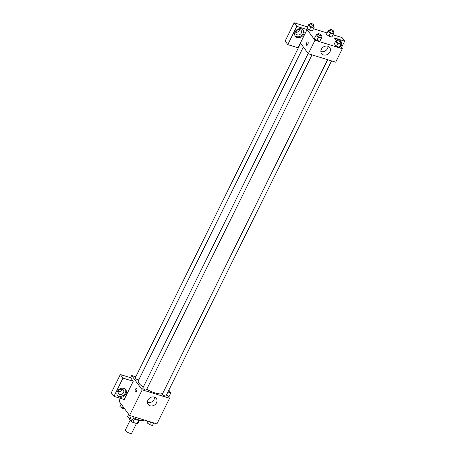<?xml version="1.0" encoding="UTF-8"?>
<svg xmlns="http://www.w3.org/2000/svg" width="456" height="456" viewBox="0 0 456 456"><rect width="100%" height="100%" fill="white"/><g stroke="black" fill="none" stroke-linecap="round" stroke-linejoin="round"><path stroke-width="0.68" d="M130.234 420.147L125.337 430.059A3.54 1.02 26.3 0 0 128.056 432.544A3.54 1.02 26.3 0 0 131.687 433.2L136.498 423.464M138.829 420.329L137.171 423.675L132.787 422.319A4.811 1.385 26.3 0 1 131.089 421.304L129.396 419.007L129.709 418.374M137.171 423.675A4.811 1.385 26.3 0 0 137.929 423.413L139.473 420.278M139.724 420.175A5.062 1.459 -153.7 0 1 133.505 418.374M134.469 418.91L132.787 422.319M132.12 419.218L131.089 421.304M133.83 417.707A9.109 2.628 26.3 0 0 144.398 420.039M166.725 394.423L169.569 398.276L156.904 423.898L129.55 415.462L118.999 401.149L120.39 398.339M136.589 390.912A1.773 0.826 107.1 0 1 135.489 391.824A1.773 0.826 107.1 0 1 135.221 389.886A1.773 0.826 107.1 0 1 136.532 388.438A1.773 0.826 107.1 0 1 136.589 390.912M133.226 381.279L124.214 399.519L113.954 396.355L122.966 378.115L133.226 381.279L130.593 377.705L131.664 375.533L135.78 376.798M169.569 398.276L142.209 389.84L129.55 415.462M142.209 389.84L131.664 375.533M136.532 388.438A1.773 0.826 -72.9 0 0 135.221 389.886A1.773 0.826 -72.9 0 0 135.489 391.824M119.512 397.068A5.062 4.229 -36.4 0 1 117.585 395.728A5.062 4.229 -36.4 0 1 119.153 389.321A5.062 4.229 -36.4 0 1 125.731 389.72A5.062 4.229 -36.4 0 1 125.183 395.181A5.062 4.229 -36.4 0 1 119.512 397.068M117.295 395.255A5.062 4.229 143.6 0 0 118.856 396.173A5.062 4.229 143.6 0 0 124.306 394.531A5.062 4.229 143.6 0 0 125.366 389.304M118.435 391.037A3.038 2.536 -36.4 0 1 120.874 389.167A3.038 2.536 -36.4 0 1 123.445 390.028A3.038 2.536 -36.4 0 1 123.565 392.622A3.038 2.536 -36.4 0 1 121.125 394.491A3.038 2.536 -36.4 0 1 118.554 393.631A3.038 2.536 -36.4 0 1 118.435 391.037M121.855 389.133A3.038 2.536 -36.4 0 1 121.587 389.937A3.038 2.536 -36.4 0 1 118.167 391.846M122.966 378.115L120.333 374.536L130.593 377.705M113.954 396.355L111.315 392.776L120.333 374.536M150.087 405.794A5.073 4.241 -36.4 0 1 148.154 404.449A5.073 4.241 -36.4 0 1 149.722 398.025A5.073 4.241 -36.4 0 1 156.328 398.43A5.073 4.241 -36.4 0 1 155.775 403.902A5.073 4.241 -36.4 0 1 150.087 405.794M147.448 402.409A5.073 4.241 143.6 0 0 147.636 402.471A5.073 4.241 143.6 0 0 154.584 397.147M168.731 397.147L170.84 392.878L167.933 391.983M170.84 392.878L168.834 390.159M327.647 59.69L162.353 394.138A2.023 0.581 26.3 0 0 162.456 394.508A2.023 0.581 26.3 0 0 164.371 395.768A2.023 0.581 26.3 0 0 165.978 395.933L331.563 60.899M300.618 43.28L135.25 377.876A2.023 0.581 26.3 0 0 135.352 378.246A2.023 0.581 26.3 0 0 137.273 379.506A2.023 0.581 26.3 0 0 138.88 379.671L303.32 46.945M308.159 53.512L142.791 388.107A2.023 0.581 26.3 0 0 142.899 388.478A2.023 0.581 26.3 0 0 144.814 389.737A2.023 0.581 26.3 0 0 146.422 389.897L312.001 54.868M303.354 46.991L138.35 380.845A13.68 3.944 26.3 0 0 139.057 383.336A13.68 3.944 26.3 0 0 143.264 387.15M146.712 389.304A13.68 3.944 26.3 0 0 162.877 392.964L327.602 59.679M340.187 45.794L342.336 48.712L335.679 62.17L308.324 53.734L300.413 43.001L298.053 47.777L287.793 44.614L296.81 26.38L307.065 29.543L300.413 43.001M295.87 32.29A3.038 2.536 143.6 0 0 299.29 30.387A3.038 2.536 143.6 0 0 299.558 29.577M287.793 44.614L285.16 41.04L294.171 22.8L307.543 26.927M341.498 47.578L344.685 41.143L342.046 37.563L333.028 34.781M327.106 32.957L313.466 28.751M301.268 33.066A3.038 2.536 -36.4 0 1 298.828 34.935A3.038 2.536 -36.4 0 1 296.257 34.075A3.038 2.536 -36.4 0 1 296.138 31.487A3.038 2.536 -36.4 0 1 298.577 29.617A3.038 2.536 -36.4 0 1 301.148 30.472A3.038 2.536 -36.4 0 1 301.268 33.066M294.998 35.699A5.062 4.229 143.6 0 0 296.56 36.617A5.062 4.229 143.6 0 0 302.009 34.975A5.062 4.229 143.6 0 0 303.069 29.748M297.215 37.512A5.062 4.229 -36.4 0 1 295.288 36.172A5.062 4.229 -36.4 0 1 296.856 29.765A5.062 4.229 -36.4 0 1 303.434 30.17A5.062 4.229 -36.4 0 1 302.887 35.625A5.062 4.229 -36.4 0 1 297.215 37.512M340.216 45.839A5.062 4.229 143.6 0 0 340.951 44.243M341.099 43.126A5.062 4.229 143.6 0 0 340.928 41.946M336.26 40.464A5.062 4.229 -36.4 0 1 337.246 40.265M341.031 41.747A5.062 4.229 -36.4 0 1 341.048 41.77A5.062 4.229 -36.4 0 1 340.877 46.734M344.685 41.143L334.425 37.979L336.5 40.795M296.81 26.38L294.171 22.8M313.443 26.459L314.298 27.081L312.303 31.002L309.339 30.09L306.865 28.289L308.866 24.367L309.818 24.664M320.99 36.691L321.839 37.306L319.844 41.234L316.88 40.322L314.412 38.521L316.407 34.599L317.359 34.89M340.546 42.721L341.396 43.343L339.401 47.264L336.442 46.352L333.969 44.557L335.964 40.63L336.921 40.926M333.005 32.49L333.855 33.111L331.86 37.039L328.901 36.121L326.428 34.325L328.423 30.398L329.38 30.694M342.336 48.712L314.976 40.27L307.065 29.543M321.366 49.248A5.073 4.241 -36.4 0 1 325.442 46.119A5.073 4.241 -36.4 0 1 329.739 47.561A5.073 4.241 -36.4 0 1 328.166 53.985A5.073 4.241 -36.4 0 1 321.565 53.58A5.073 4.241 -36.4 0 1 321.366 49.248M314.976 40.27L308.324 53.734M320.859 51.539A5.073 4.241 143.6 0 0 325.715 50.656A5.073 4.241 143.6 0 0 327.995 46.278M307.851 44.386A1.773 0.826 107.1 0 1 306.751 45.298A1.773 0.826 107.1 0 1 306.483 43.36A1.773 0.826 107.1 0 1 307.794 41.912A1.773 0.826 107.1 0 1 307.851 44.386M307.8 41.912A1.773 0.826 -72.9 0 0 306.483 43.36A1.773 0.826 -72.9 0 0 306.751 45.298M341.396 43.343L340.906 44.226L337.942 43.314L335.473 41.513M337.48 39.797L336.619 41.53A2.023 0.581 26.3 0 0 338.175 42.949A2.023 0.581 26.3 0 0 340.25 43.326L341.111 41.587A2.023 0.581 26.3 0 0 341.002 41.217A2.023 0.581 26.3 0 0 339.087 39.957A2.023 0.581 26.3 0 0 337.48 39.797A2.023 0.581 26.3 0 0 339.036 41.217A2.023 0.581 26.3 0 0 341.111 41.587M340.906 44.226L339.401 47.264L336.442 46.352L333.974 44.557M337.942 43.314L336.442 46.352M321.839 37.306L321.343 38.196L318.385 37.278L315.917 35.482M317.917 33.761L317.062 35.5A2.023 0.581 26.3 0 0 318.619 36.919A2.023 0.581 26.3 0 0 320.688 37.295L321.548 35.557A2.023 0.581 26.3 0 0 321.446 35.186A2.023 0.581 26.3 0 0 319.525 33.926A2.023 0.581 26.3 0 0 317.917 33.761A2.023 0.581 26.3 0 0 319.474 35.18A2.023 0.581 26.3 0 0 321.548 35.557M321.343 38.196L319.844 41.234L316.88 40.322L314.412 38.521M318.385 37.278L316.88 40.322M333.855 33.111L333.364 33.995L330.4 33.083L327.932 31.287M329.939 29.566L329.078 31.299A2.023 0.581 26.3 0 0 330.634 32.724A2.023 0.581 26.3 0 0 332.709 33.094L333.564 31.356A2.023 0.581 26.3 0 0 333.461 30.991A2.023 0.581 26.3 0 0 331.546 29.731A2.023 0.581 26.3 0 0 329.939 29.566A2.023 0.581 26.3 0 0 331.495 30.985A2.023 0.581 26.3 0 0 333.564 31.356M333.364 33.995L331.86 37.039L328.901 36.121L326.428 34.325M330.4 33.083L328.901 36.121M314.298 27.081L313.802 27.964L310.844 27.052L308.37 25.251M310.376 23.53L309.521 25.268A2.023 0.581 26.3 0 0 311.077 26.687A2.023 0.581 26.3 0 0 313.147 27.064L314.007 25.325A2.023 0.581 26.3 0 0 313.905 24.955A2.023 0.581 26.3 0 0 311.984 23.695A2.023 0.581 26.3 0 0 310.376 23.53A2.023 0.581 26.3 0 0 311.932 24.955A2.023 0.581 26.3 0 0 314.007 25.325M313.802 27.964L312.303 31.002L309.339 30.09L306.871 28.289M310.844 27.052L309.339 30.09M153.792 422.934L152.469 425.494L149.511 424.582L147.043 422.78L147.869 421.11M153.74 422.923L152.469 425.494M150.782 422.011L149.511 424.582M134.229 416.904L132.913 419.463L129.949 418.545L127.48 416.75L128.695 414.299M134.184 416.887L132.913 419.463M131.22 415.975L129.949 418.545M124.836 409.066L122.407 408.32L119.939 406.518L121.148 404.067M123.16 406.792L122.407 408.32"/></g></svg>
